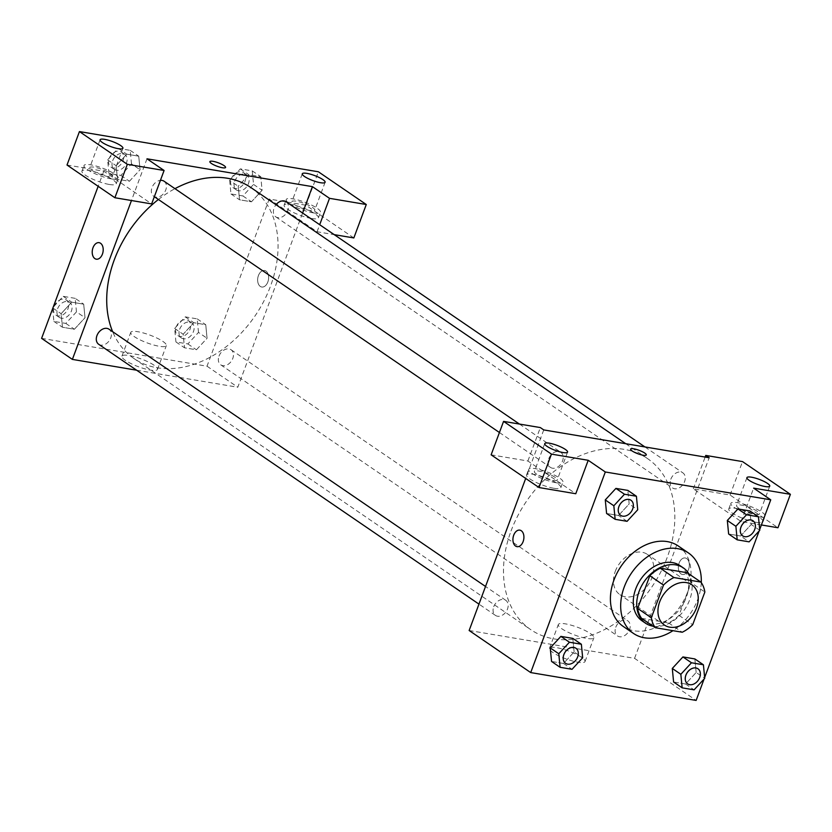 <?xml version="1.0" encoding="UTF-8"?>
<svg xmlns="http://www.w3.org/2000/svg" width="832" height="832" viewBox="0 0 832 832"><rect width="100%" height="100%" fill="white"/><g stroke="black" fill="none" stroke-linecap="round" stroke-linejoin="round"><path stroke-width="0.62" stroke-dasharray="4.16 3.12" d="M615.243 571.418A24.367 17.867 -55.7 0 1 647.369 554.393A24.367 17.867 -55.7 0 1 648.378 584.594A24.367 17.867 -55.7 0 1 619.882 594.63A24.367 17.867 -55.7 0 1 615.243 571.418M687.211 572.738A32.729 23.993 -55.7 0 1 691.163 582.681L704.85 592.03M641.597 618.353L668.564 622.887A32.729 23.993 -55.7 0 0 679.006 615.378L691.163 582.681M653.099 626.205A33.509 24.565 124.3 0 0 684.694 609.409A33.509 24.565 124.3 0 0 688.865 573.862M679.89 565.552A33.509 24.565 -55.7 0 1 681.273 607.069A33.509 24.565 -55.7 0 1 642.086 620.87M668.564 622.887L682.25 632.237M679.006 615.378L692.692 624.728M701.272 582.608A48.734 35.734 -55.7 0 1 672.963 630.677M678.226 545.958A48.734 35.734 -55.7 0 1 680.233 606.362A48.734 35.734 -55.7 0 1 623.23 626.434M627.078 521.321L618.53 515.476L606.59 513.469L618.53 515.476L629.169 503.953L627.838 490.412L629.158 503.942L637.718 509.787M605.28 499.928L606.611 513.458M550.243 647.92L551.574 661.45L563.493 663.468L574.132 651.945L572.801 638.404M740.574 536.016L751.213 524.482L740.563 535.995L728.634 533.998L740.574 536.016L749.133 541.85M727.334 520.458L737.974 508.934M759.762 530.317L751.213 524.482L749.902 510.942L751.223 524.472M704.111 678.974L704.642 677.539M759.148 530.982L759.689 529.547M672.298 668.46L673.618 681.99L685.537 684.008L696.176 672.485L694.845 658.944M680.992 573.893A8.372 5.398 -80.4 0 0 682.458 574.486A8.372 5.398 -80.4 0 0 689.166 567.122A8.372 5.398 -80.4 0 0 685.235 557.97A8.372 5.398 -80.4 0 0 678.777 564.148A8.372 5.398 -80.4 0 0 680.992 573.893A8.372 5.398 99.6 0 1 678.777 564.148A8.372 5.398 99.6 0 1 685.235 557.97A8.372 5.398 99.6 0 1 689.166 567.122A8.372 5.398 99.6 0 1 682.448 574.486A8.372 5.398 99.6 0 1 680.992 573.893M761.394 524.961L741.208 521.57L693.316 488.842L730.08 495.03L777.962 527.748M741.208 521.57L753.636 488.134M469.144 630.51L634.577 658.351L696.134 700.419M634.577 658.351L709.176 457.746M756.163 522.319A18.273 3.983 20.4 0 0 763.038 521.685A18.273 3.983 20.4 0 0 747.292 511.576A18.273 3.983 20.4 0 0 728.78 508.934A18.273 3.983 20.4 0 0 737.578 516.09A18.273 3.983 20.4 0 0 756.163 522.319M758.233 516.745A18.273 3.983 -159.6 0 1 739.648 510.515A18.273 3.983 -159.6 0 1 730.85 503.37A18.273 3.983 -159.6 0 1 749.362 506.002A18.273 3.983 -159.6 0 1 765.107 516.11A18.273 3.983 -159.6 0 1 758.233 516.745M757.172 511.285A12.178 2.662 20.4 0 0 744.817 505.908A12.178 2.662 20.4 0 0 736.559 505.492A12.178 2.662 20.4 0 0 738.785 508.196A12.178 2.662 20.4 0 0 751.14 513.562A12.178 2.662 20.4 0 0 759.398 513.989A12.178 2.662 20.4 0 0 757.172 511.285M730.08 495.03L742.518 461.594M693.316 488.842L705.141 457.07M581.558 657.353A18.97 4.139 20.4 0 0 562.328 648.981A18.97 4.139 20.4 0 0 549.474 648.336A18.97 4.139 20.4 0 0 565.812 658.819A18.97 4.139 20.4 0 0 585.031 661.554A18.97 4.139 20.4 0 0 581.558 657.353M590.408 633.547A18.97 4.139 -159.6 0 1 593.882 637.749A18.97 4.139 -159.6 0 1 574.662 635.024A18.97 4.139 -159.6 0 1 558.324 624.53A18.97 4.139 -159.6 0 1 571.189 625.186A18.97 4.139 -159.6 0 1 590.408 633.547M491.13 454.823L527.894 461.011L575.775 493.73M543.743 429.915L525.699 478.442M517.026 546.655L517.036 546.655A8.372 5.398 -80.4 0 0 523.484 540.467A8.372 5.398 -80.4 0 0 521.269 530.733A8.372 5.398 -80.4 0 0 519.813 530.13L519.813 530.13M553.977 488.301A18.273 3.983 20.4 0 0 560.851 487.656A18.273 3.983 20.4 0 0 545.106 477.558A18.273 3.983 20.4 0 0 526.594 474.916A18.273 3.983 20.4 0 0 535.392 482.071A18.273 3.983 20.4 0 0 553.977 488.301M556.046 482.726A18.273 3.983 -159.6 0 1 537.462 476.497A18.273 3.983 -159.6 0 1 528.663 469.352A18.273 3.983 -159.6 0 1 547.175 471.983A18.273 3.983 -159.6 0 1 562.921 482.092A18.273 3.983 -159.6 0 1 556.046 482.726M554.975 477.266A12.178 2.662 20.4 0 0 542.63 471.89A12.178 2.662 20.4 0 0 534.373 471.474A12.178 2.662 20.4 0 0 536.598 474.167A12.178 2.662 20.4 0 0 548.954 479.544A12.178 2.662 20.4 0 0 557.211 479.96A12.178 2.662 20.4 0 0 554.975 477.266M527.894 461.011L540.332 427.575M630.583 449.093L630.583 449.093A8.372 1.83 20.4 0 0 637.79 453.731A8.372 1.83 20.4 0 0 646.277 454.938A8.372 1.83 20.4 0 0 646.287 454.938L646.277 454.938M670.81 479.242A9.142 6.698 -55.7 0 1 682.864 472.857A9.142 6.698 -55.7 0 1 683.238 484.182A9.142 6.698 -55.7 0 1 672.547 487.947A9.142 6.698 -55.7 0 1 670.81 479.242M548.766 458.702A9.142 6.698 -55.7 0 1 560.81 452.317A9.142 6.698 -55.7 0 1 561.184 463.642A9.142 6.698 -55.7 0 1 550.503 467.407A9.142 6.698 -55.7 0 1 548.766 458.702M615.774 627.234A9.142 6.698 -55.7 0 1 627.817 620.849A9.142 6.698 -55.7 0 1 628.191 632.174A9.142 6.698 -55.7 0 1 617.51 635.939A9.142 6.698 -55.7 0 1 615.774 627.234M493.73 606.705A9.142 6.698 -55.7 0 1 505.773 600.319A9.142 6.698 -55.7 0 1 506.147 611.645A9.142 6.698 -55.7 0 1 495.466 615.41A9.142 6.698 -55.7 0 1 493.73 606.705M511.046 530.982A103.563 75.93 -55.7 0 1 647.587 458.63A103.563 75.93 -55.7 0 1 651.851 586.966A103.563 75.93 -55.7 0 1 530.733 629.637A103.563 75.93 -55.7 0 1 511.046 530.982M158.402 199.493A103.563 75.93 -55.7 0 1 174.959 188.666M250.817 187.512A103.563 75.93 -55.7 0 1 255.081 315.858A103.563 75.93 -55.7 0 1 133.973 358.53A103.563 75.93 -55.7 0 1 112.653 331.698M98.696 344.292A9.142 6.698 124.3 0 0 110.75 337.906A9.142 6.698 124.3 0 0 109.013 329.202M286.094 201.75A9.142 6.698 -55.7 0 1 286.468 213.075A9.142 6.698 -55.7 0 1 275.787 216.84A9.142 6.698 -55.7 0 1 274.05 208.135A9.142 6.698 -55.7 0 1 275.995 204.724M164.05 181.21A9.142 6.698 -55.7 0 1 164.424 192.535A9.142 6.698 -55.7 0 1 153.733 196.3A9.142 6.698 -55.7 0 1 151.996 187.595A9.142 6.698 -55.7 0 1 160.42 180.346M219.003 356.127A9.142 6.698 -55.7 0 1 231.057 349.742A9.142 6.698 -55.7 0 1 231.431 361.067A9.142 6.698 -55.7 0 1 220.75 364.832A9.142 6.698 -55.7 0 1 219.003 356.127M146.983 158.808L131.466 200.522M136.625 370.209L237.806 387.234L302.598 213.023M209.872 161.626L209.872 161.626A8.372 1.83 20.4 0 0 211.411 163.488A8.372 1.83 20.4 0 0 219.898 167.18A8.372 1.83 20.4 0 0 225.576 167.471A8.372 1.83 20.4 0 0 225.576 167.461L225.576 167.471M294.133 204.36A12.178 2.662 20.4 0 0 306.488 209.737A12.178 2.662 20.4 0 0 314.746 210.153A12.178 2.662 20.4 0 0 312.52 207.449A12.178 2.662 20.4 0 0 300.165 202.082A12.178 2.662 20.4 0 0 291.907 201.656A12.178 2.662 20.4 0 0 294.133 204.36M313.591 212.919A18.273 3.983 -159.6 0 1 294.996 206.69A18.273 3.983 -159.6 0 1 286.198 199.534A18.273 3.983 -159.6 0 1 304.72 202.166A18.273 3.983 -159.6 0 1 320.455 212.274A18.273 3.983 -159.6 0 1 313.591 212.919M311.522 218.494A18.273 3.983 20.4 0 0 318.386 217.849A18.273 3.983 20.4 0 0 302.64 207.74A18.273 3.983 20.4 0 0 284.128 205.109A18.273 3.983 20.4 0 0 292.926 212.254A18.273 3.983 20.4 0 0 311.522 218.494M91.946 170.342A12.178 2.662 20.4 0 0 104.302 175.718A12.178 2.662 20.4 0 0 112.559 176.134A12.178 2.662 20.4 0 0 102.066 169.395A12.178 2.662 20.4 0 0 89.721 167.638A12.178 2.662 20.4 0 0 91.946 170.342M111.405 178.901A18.273 3.983 -159.6 0 1 92.81 172.661A18.273 3.983 -159.6 0 1 84.011 165.516A18.273 3.983 -159.6 0 1 102.534 168.147A18.273 3.983 -159.6 0 1 118.269 178.256A18.273 3.983 -159.6 0 1 111.405 178.901M109.325 184.475A18.273 3.983 20.4 0 0 116.199 183.83A18.273 3.983 20.4 0 0 100.454 173.722A18.273 3.983 20.4 0 0 81.942 171.09A18.273 3.983 20.4 0 0 90.74 178.235A18.273 3.983 20.4 0 0 109.325 184.475M67.007 165.017L103.771 171.205L151.653 203.923M353.839 237.942L305.958 205.223L269.194 199.035L317.075 231.754L334.246 234.645M305.958 205.223L318.386 171.787M317.075 231.754L319.696 224.713M229.663 180.409L230.974 193.95L242.913 195.957L253.542 184.423L252.242 170.882L240.302 168.875L229.663 180.409L238.222 186.243L239.522 199.784L251.462 201.802L262.101 190.278L260.77 176.727L248.851 174.71L238.222 186.243L239.543 199.784M253.542 184.423L262.09 190.268L260.79 176.727L248.851 174.71L238.212 186.233M198.505 332.415L197.194 318.874L185.255 316.867L174.626 328.401L175.937 341.942L187.876 343.949L198.505 332.415L207.054 338.26L205.754 324.719L193.814 322.712L183.175 334.246L184.506 347.776L196.425 349.794L207.064 338.27L205.733 324.73M197.194 318.874L205.754 324.719L193.814 322.712L183.165 334.235M52.655 308.641L53.882 321.402L65.822 323.419L76.461 311.886L85.01 317.72L83.699 304.179L71.76 302.172L61.131 313.706L62.452 327.246L74.381 329.254L85.02 317.741L83.689 304.19M76.461 311.886L75.15 298.345L83.699 304.179L71.76 302.172L61.121 313.695M131.498 163.883L130.187 150.342L118.248 148.335L107.619 159.869L108.93 173.41L120.869 175.417L131.498 163.883L140.046 169.728L138.736 156.187L126.807 154.18L116.168 165.714L117.478 179.254L129.418 181.262L140.057 169.738L138.726 156.198L126.807 154.18L116.158 165.703L117.499 179.244M41.6 338.364L207.022 366.205L269.194 199.035M103.771 171.205L98.155 186.306M154.014 365.206A18.97 4.139 20.4 0 0 134.784 356.845A18.97 4.139 20.4 0 0 121.93 356.19A18.97 4.139 20.4 0 0 138.258 366.683A18.97 4.139 20.4 0 0 157.477 369.408A18.97 4.139 20.4 0 0 154.014 365.206M207.022 366.205L237.806 387.234M162.864 341.401A18.97 4.139 -159.6 0 1 166.338 345.613A18.97 4.139 -159.6 0 1 147.118 342.878A18.97 4.139 -159.6 0 1 130.78 332.384A18.97 4.139 -159.6 0 1 143.634 333.039A18.97 4.139 -159.6 0 1 162.864 341.401M96.325 259.178L96.325 259.189A8.372 5.398 -80.4 0 0 102.783 253.001A8.372 5.398 -80.4 0 0 100.568 243.266A8.372 5.398 -80.4 0 0 99.102 242.663L99.102 242.663M260.291 286.416A8.372 5.398 -80.4 0 0 261.747 287.019A8.372 5.398 -80.4 0 0 268.455 279.656A8.372 5.398 -80.4 0 0 264.524 270.494A8.372 5.398 -80.4 0 0 258.076 276.682A8.372 5.398 -80.4 0 0 260.291 286.416M260.281 286.416A8.372 5.398 99.6 0 1 258.066 276.682A8.372 5.398 99.6 0 1 264.524 270.494A8.372 5.398 99.6 0 1 268.455 279.656A8.372 5.398 99.6 0 1 261.747 287.019A8.372 5.398 99.6 0 1 260.281 286.416M75.15 298.345L63.211 296.327L53.186 307.206M57.626 308.714A9.142 6.698 -55.7 0 1 69.67 302.328A9.142 6.698 -55.7 0 1 70.054 313.654A9.142 6.698 -55.7 0 1 59.363 317.418A9.142 6.698 -55.7 0 1 57.626 308.714M63.211 296.327L71.76 302.172M52.874 308.058L61.131 313.706L62.442 327.246L74.381 329.254L85.01 317.72M53.882 321.402L62.442 327.246M65.822 323.419L74.381 329.254M54.205 306.374A9.142 6.698 -55.7 0 1 66.258 299.988A9.142 6.698 -55.7 0 1 66.633 311.314A9.142 6.698 -55.7 0 1 55.942 315.078A9.142 6.698 -55.7 0 1 54.205 306.374M179.67 329.254A9.142 6.698 -55.7 0 1 191.724 322.868A9.142 6.698 -55.7 0 1 192.098 334.194A9.142 6.698 -55.7 0 1 181.407 337.958A9.142 6.698 -55.7 0 1 179.67 329.254M185.255 316.867L193.814 322.712M174.626 328.401L183.175 334.246L184.486 347.786L196.425 349.794L207.054 338.26M175.937 341.942L184.486 347.786M187.876 343.949L196.425 349.794M176.249 326.914A9.142 6.698 -55.7 0 1 188.302 320.528A9.142 6.698 -55.7 0 1 188.677 331.854A9.142 6.698 -55.7 0 1 177.996 335.618A9.142 6.698 -55.7 0 1 176.249 326.914M112.663 160.722A9.142 6.698 -55.7 0 1 124.717 154.336A9.142 6.698 -55.7 0 1 125.091 165.662A9.142 6.698 -55.7 0 1 114.4 169.426A9.142 6.698 -55.7 0 1 112.663 160.722M130.187 150.342L138.736 156.187M118.248 148.335L126.807 154.18M107.619 159.869L116.168 165.714M108.93 173.41L117.478 179.254L129.418 181.262L140.046 169.728M120.869 175.417L129.418 181.262M109.242 158.382A9.142 6.698 -55.7 0 1 121.295 151.996A9.142 6.698 -55.7 0 1 121.67 163.322A9.142 6.698 -55.7 0 1 110.978 167.086A9.142 6.698 -55.7 0 1 109.242 158.382M234.718 181.251A9.142 6.698 -55.7 0 1 246.761 174.866A9.142 6.698 -55.7 0 1 247.135 186.191A9.142 6.698 -55.7 0 1 236.454 189.956A9.142 6.698 -55.7 0 1 234.718 181.251M252.242 170.882L260.79 176.727M240.302 168.875L248.851 174.71M230.974 193.95L239.522 199.784L251.462 201.802L262.09 190.268M242.913 195.957L251.462 201.802M231.296 178.922A9.142 6.698 -55.7 0 1 243.339 172.536A9.142 6.698 -55.7 0 1 243.714 183.851A9.142 6.698 -55.7 0 1 233.033 187.616A9.142 6.698 -55.7 0 1 231.296 178.922M575.9 648.232A9.142 6.698 -55.7 0 1 576.264 659.547A9.142 6.698 -55.7 0 1 565.594 663.322M551.554 661.461L563.493 663.468L574.122 651.934L582.67 657.779M574.122 651.934L572.811 638.394M563.493 663.468L572.042 669.313M697.954 668.772A9.142 6.698 -55.7 0 1 698.318 680.087A9.142 6.698 -55.7 0 1 687.638 683.862M673.598 682.001L685.537 684.008L696.166 672.474L704.725 678.319M696.166 672.474L694.866 658.934M685.537 684.008L694.086 689.853M630.947 500.24A9.142 6.698 -55.7 0 1 631.301 511.555A9.142 6.698 -55.7 0 1 620.63 515.33M618.53 515.476L629.158 503.942M752.991 520.78A9.142 6.698 -55.7 0 1 753.355 532.095A9.142 6.698 -55.7 0 1 742.685 535.87M691.839 584.782L647.369 554.393M664.342 625.019L619.882 594.63M763.038 521.685L765.107 516.11M728.78 508.934L730.85 503.37M746.918 477.63L736.559 505.492M769.756 486.127L759.398 513.989M585.031 661.554L593.882 637.749M549.474 648.336L558.324 624.53M560.851 487.656L562.921 482.092M526.594 474.916L528.663 469.352M544.731 443.612L534.373 471.474M567.57 452.098L557.211 479.96M133.973 358.53L530.733 629.637M625.758 443.716L647.587 458.63M505.773 600.319L485.524 586.477M495.466 615.41L478.962 604.126M275.787 216.84L672.547 487.947M644.935 446.94L682.864 472.857M153.733 196.3L154.336 196.706M499.429 432.515L550.503 467.407M519.459 424.07L560.81 452.317M220.75 364.832L617.51 635.939M231.057 349.742L627.817 620.849M302.266 173.805L291.907 201.656M325.104 182.291L314.746 210.153M318.386 217.849L320.455 212.274M284.128 205.109L286.198 199.534M100.079 139.776L89.721 167.638M122.918 148.273L112.559 176.134M116.199 183.83L118.269 178.256M81.942 171.09L84.011 165.516M157.477 369.408L166.338 345.613M121.93 356.19L130.78 332.384M55.942 315.078L59.363 317.418M66.258 299.988L69.67 302.328M177.996 335.618L181.407 337.958M188.302 320.528L191.724 322.868M110.978 167.086L114.4 169.426M121.295 151.996L124.717 154.336M233.033 187.616L236.454 189.956M243.339 172.536L246.761 174.866"/><path stroke-width="1.25" d="M659.714 601.806A24.367 17.867 -55.7 0 1 691.839 584.782A24.367 17.867 -55.7 0 1 692.838 614.973A24.367 17.867 -55.7 0 1 664.342 625.019A24.367 17.867 -55.7 0 1 659.714 601.806M655.283 627.702L682.25 632.237A32.729 23.993 -55.7 0 0 692.692 624.728L704.85 592.03A32.729 23.993 -55.7 0 0 700.898 582.088L673.93 577.554A32.729 23.993 -55.7 0 0 663.489 585.073L651.331 617.77A32.729 23.993 -55.7 0 0 655.283 627.702L641.597 618.353A32.729 23.993 -55.7 0 1 637.655 608.421L651.331 617.77M700.898 582.088L687.211 572.738L660.254 568.204L673.93 577.554M637.655 608.421L649.813 575.723L663.489 585.073M649.813 575.723A32.729 23.993 -55.7 0 1 660.254 568.204M688.865 573.862A33.509 24.565 124.3 0 0 683.311 567.882A33.509 24.565 124.3 0 0 675.802 564.897A33.509 24.565 124.3 0 0 641.326 586.373A33.509 24.565 124.3 0 0 645.507 623.21A33.509 24.565 124.3 0 0 653.099 626.205M645.507 623.21L642.086 620.87A33.509 24.565 -55.7 0 1 635.71 588.962A33.509 24.565 -55.7 0 1 672.381 562.567A33.509 24.565 -55.7 0 1 679.89 565.552L683.311 567.882M672.963 630.677A48.734 35.734 -55.7 0 1 633.495 633.443A48.734 35.734 -55.7 0 1 624.229 587.028A48.734 35.734 -55.7 0 1 688.48 552.978A48.734 35.734 -55.7 0 1 701.272 582.608M633.495 633.443L623.23 626.434A48.734 35.734 -55.7 0 1 613.964 580.018A48.734 35.734 -55.7 0 1 678.226 545.958L688.48 552.978M636.407 496.246L627.858 490.402L615.919 488.394L605.27 499.918L613.839 505.773L615.139 519.314L627.078 521.321L637.718 509.787L636.407 496.246L624.468 494.239L613.839 505.773M581.37 644.238L569.431 642.231L558.792 653.765L560.102 667.306L572.042 669.313L582.67 657.779L581.37 644.238L572.811 638.394L560.882 636.386L550.233 647.91M746.512 514.769L737.963 508.924L749.902 510.942L737.963 508.924L727.334 520.458L728.634 533.998L727.314 520.468L735.883 526.302L737.194 539.843L749.133 541.85L759.762 530.317L758.451 516.776L746.512 514.769L735.883 526.302M759.689 529.547L770.744 499.814L605.311 471.983L530.712 672.578L696.134 700.419L704.111 678.974M704.642 677.539L759.148 530.982M703.414 664.778L694.866 658.934L682.926 656.926L672.287 668.45L680.846 674.294L682.146 687.846L694.086 689.853L704.725 678.319L703.414 664.778L691.475 662.771L680.846 674.294M761.394 524.961L777.962 527.748L790.4 494.322L753.636 488.134L770.744 499.814M749.143 480.334A12.178 2.662 20.4 0 0 761.498 485.701A12.178 2.662 20.4 0 0 769.756 486.127A12.178 2.662 20.4 0 0 759.262 479.388A12.178 2.662 20.4 0 0 746.918 477.63A12.178 2.662 20.4 0 0 749.143 480.334M705.141 457.07L705.754 455.416L742.518 461.594L790.4 494.322M605.311 471.983L588.214 460.294L575.775 493.73L539.022 487.542L491.13 454.823L503.568 421.387L540.332 427.575L543.743 429.915L709.176 457.746L705.754 455.416M525.699 478.442L469.144 630.51L530.712 672.578M521.269 530.733A8.372 5.398 99.6 0 1 523.484 540.467A8.372 5.398 99.6 0 1 517.026 546.655A8.372 5.398 99.6 0 1 513.094 537.503A8.372 5.398 99.6 0 1 519.813 530.13A8.372 5.398 99.6 0 1 521.269 530.733M519.813 530.13A8.372 5.398 -80.4 0 0 513.105 537.503A8.372 5.398 -80.4 0 0 517.036 546.655M546.957 446.306A12.178 2.662 20.4 0 0 559.312 451.682A12.178 2.662 20.4 0 0 567.57 452.098A12.178 2.662 20.4 0 0 557.076 445.37A12.178 2.662 20.4 0 0 544.731 443.612A12.178 2.662 20.4 0 0 546.957 446.306M588.214 460.294L551.45 454.116L503.568 421.387M539.022 487.542L551.45 454.116M646.287 454.938A8.372 1.83 20.4 0 0 642.242 451.662A8.372 1.83 20.4 0 0 633.724 448.802A8.372 1.83 -159.6 0 1 642.252 451.651A8.372 1.83 -159.6 0 1 646.287 454.927A8.372 1.83 -159.6 0 1 637.79 453.721A8.372 1.83 -159.6 0 1 630.583 449.093A8.372 1.83 -159.6 0 1 633.734 448.802A8.372 1.83 20.4 0 0 630.583 449.093M112.653 331.698A103.563 75.93 -55.7 0 1 114.275 259.875A103.563 75.93 -55.7 0 1 158.402 199.493M174.959 188.666A103.563 75.93 -55.7 0 1 250.817 187.512L625.758 443.716M485.524 586.477L109.013 329.202A9.142 6.698 124.3 0 0 96.959 335.587A9.142 6.698 124.3 0 0 98.696 344.292L478.962 604.126M275.995 204.724A9.142 6.698 -55.7 0 1 286.094 201.75L644.935 446.94M160.42 180.346A9.142 6.698 -55.7 0 1 164.05 181.21L519.459 424.07M146.983 158.808L312.406 186.638L329.514 198.328L366.278 204.516L318.386 171.787L79.435 131.581L127.327 164.31L164.091 170.487L146.983 158.808M131.466 200.522L72.384 359.403L136.625 370.209M302.598 213.023L312.406 186.638M211.411 163.478A8.372 1.83 -159.6 0 1 209.872 161.626A8.372 1.83 -159.6 0 1 218.358 162.833A8.372 1.83 -159.6 0 1 225.576 167.461A8.372 1.83 -159.6 0 1 219.898 167.17A8.372 1.83 -159.6 0 1 211.411 163.478M304.502 176.498A12.178 2.662 -159.6 0 1 302.266 173.805A12.178 2.662 -159.6 0 1 314.61 175.552A12.178 2.662 -159.6 0 1 325.104 182.291A12.178 2.662 -159.6 0 1 316.846 181.875A12.178 2.662 -159.6 0 1 304.502 176.498M102.315 142.48A12.178 2.662 -159.6 0 1 100.079 139.776A12.178 2.662 -159.6 0 1 112.424 141.534A12.178 2.662 -159.6 0 1 122.918 148.273A12.178 2.662 -159.6 0 1 114.66 147.857A12.178 2.662 -159.6 0 1 102.315 142.48M225.576 167.461A8.372 1.83 20.4 0 0 218.358 162.833A8.372 1.83 20.4 0 0 209.872 161.626M164.091 170.487L151.653 203.923L114.889 197.735L67.007 165.017L79.435 131.581M114.889 197.735L127.327 164.31M334.246 234.645L353.839 237.942L366.278 204.516M319.696 224.713L329.514 198.328M98.155 186.306L41.6 338.364L72.384 359.403M100.558 243.266A8.372 5.398 99.6 0 1 102.773 253.001A8.372 5.398 99.6 0 1 96.325 259.178A8.372 5.398 99.6 0 1 92.394 250.026A8.372 5.398 99.6 0 1 99.102 242.663A8.372 5.398 99.6 0 1 100.558 243.266M99.102 242.663A8.372 5.398 -80.4 0 0 92.394 250.026A8.372 5.398 -80.4 0 0 96.325 259.189M53.186 307.206L52.655 308.641M563.846 654.607A9.142 6.698 -55.7 0 1 575.89 648.232A9.142 6.698 -55.7 0 1 575.9 648.232A9.142 6.698 -55.7 0 1 576.295 659.568A9.142 6.698 -55.7 0 1 565.604 663.333A9.142 6.698 -55.7 0 1 565.583 663.312A9.142 6.698 -55.7 0 1 563.846 654.607M572.811 638.394L560.882 636.386L569.431 642.231M560.882 636.386L550.243 647.92L558.792 653.765M550.243 647.92L551.554 661.461L560.102 667.306M565.583 663.312L565.604 663.333A9.142 6.698 -55.7 0 1 563.867 654.628A9.142 6.698 -55.7 0 1 575.921 648.242L575.921 648.242M685.89 675.147A9.142 6.698 -55.7 0 1 697.934 668.762A9.142 6.698 -55.7 0 1 697.954 668.772A9.142 6.698 -55.7 0 1 698.339 680.108A9.142 6.698 -55.7 0 1 687.658 683.873A9.142 6.698 -55.7 0 1 687.627 683.852A9.142 6.698 -55.7 0 1 685.89 675.147M694.866 658.934L682.926 656.926L691.475 662.771M682.926 656.926L672.298 668.46L673.598 682.001L682.146 687.846M687.627 683.852L687.658 683.873A9.142 6.698 -55.7 0 1 685.922 675.168A9.142 6.698 -55.7 0 1 697.965 668.782L697.965 668.782M620.651 515.341L620.62 515.32A9.142 6.698 -55.7 0 1 620.62 515.32A9.142 6.698 -55.7 0 1 618.883 506.615A9.142 6.698 -55.7 0 1 630.926 500.23A9.142 6.698 -55.7 0 1 630.947 500.24A9.142 6.698 -55.7 0 1 631.332 511.576A9.142 6.698 -55.7 0 1 620.651 515.341A9.142 6.698 -55.7 0 1 618.904 506.636A9.142 6.698 -55.7 0 1 630.958 500.25L630.926 500.23M627.858 490.402L615.919 488.394L624.468 494.239M615.919 488.394L605.28 499.928L606.59 513.469L615.139 519.314M742.695 535.87L742.664 535.86A9.142 6.698 -55.7 0 1 742.664 535.86A9.142 6.698 -55.7 0 1 740.927 527.155A9.142 6.698 -55.7 0 1 752.981 520.77A9.142 6.698 -55.7 0 1 752.991 520.78A9.142 6.698 -55.7 0 1 753.376 532.106A9.142 6.698 -55.7 0 1 742.695 535.87A9.142 6.698 -55.7 0 1 740.958 527.176A9.142 6.698 -55.7 0 1 753.002 520.79L752.981 520.77M749.902 510.942L758.451 516.776M728.634 533.998L737.194 539.843M154.336 196.706L499.429 432.515"/></g></svg>
